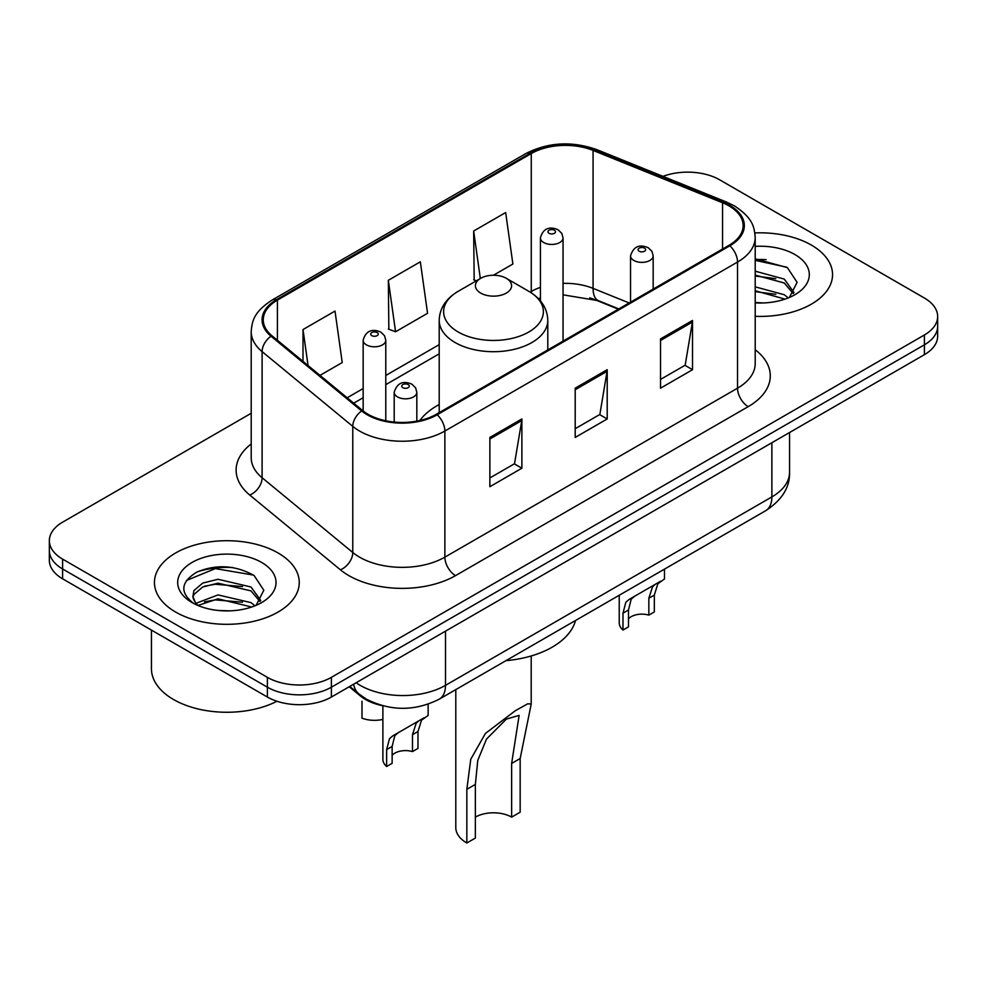 <?xml version="1.0" encoding="UTF-8"?>
<svg xmlns="http://www.w3.org/2000/svg" width="987" height="987" viewBox="0 0 987 987"><rect width="100%" height="100%" fill="white"/><g stroke="black" fill="none" stroke-linecap="round" stroke-linejoin="round"><path stroke-width="1.48" d="M439.203 404.547A79.947 46.155 0 0 0 419.808 420.524M618.38 309.178L595.112 299.764A60.33 34.829 0 0 0 589.72 297.827M382.055 705.582A45.254 26.131 180 0 1 360.465 696.02L349.225 686.755M232.895 567.562A60.33 34.829 0 0 0 197.573 571.757M766.183 259.667A60.33 34.829 0 0 0 755.203 259.606M251.204 413.282L62.6 522.172A45.254 26.131 0 0 0 49.35 540.642L49.35 560.345A45.254 26.131 0 0 0 62.6 578.814L267.391 697.044A45.254 26.131 0 0 0 331.385 697.044L924.4 354.678A45.254 26.131 0 0 0 937.65 336.197L937.65 326.352A45.254 26.131 0 0 1 924.4 344.821A45.254 26.131 0 0 0 937.65 326.352L937.65 316.494A45.254 26.131 0 0 0 924.4 298.025L719.609 179.794A45.254 26.131 0 0 0 662.956 176.365M49.35 540.642A45.254 26.131 0 0 0 62.6 559.111L267.391 677.341A45.254 26.131 0 0 0 331.385 677.341L331.385 687.199L924.4 344.821L331.385 687.199A45.254 26.131 0 0 1 267.391 687.199A45.254 26.131 0 0 0 331.385 687.199L331.385 697.044M62.6 559.111L62.6 568.968L267.391 687.199L62.6 568.968A45.254 26.131 0 0 1 49.35 550.487A45.254 26.131 0 0 0 62.6 568.968L62.6 578.814M811.339 245.06A72.396 41.799 0 0 0 754.87 232.932A72.396 41.799 0 0 1 811.339 245.06A72.396 41.799 0 0 1 832.547 274.62A72.396 41.799 0 0 0 811.339 245.06M278.05 552.954A72.396 41.799 0 0 0 199.152 543.899A72.396 41.799 0 0 0 154.453 582.515A72.396 41.799 0 0 0 175.661 612.076A72.396 41.799 0 0 0 254.56 621.131A72.396 41.799 0 0 0 299.258 582.515A72.396 41.799 0 0 0 278.05 552.954A72.396 41.799 0 0 0 199.152 543.899A72.396 41.799 0 0 0 154.453 582.515A72.396 41.799 0 0 0 175.661 612.076A72.396 41.799 0 0 0 254.56 621.131A72.396 41.799 0 0 0 299.258 582.515A72.396 41.799 0 0 0 278.05 552.954M728.998 205.901A48.264 27.87 180 0 1 743.137 225.604A48.264 27.87 180 0 1 728.998 245.307L436.328 414.281A48.264 27.87 180 0 1 362.661 410.555L272.005 335.802A48.264 27.87 180 0 1 263.27 319.825A48.264 27.87 180 0 1 277.409 300.11L531.265 153.553A48.264 27.87 180 0 1 593.076 150.431L722.558 202.779A48.264 27.87 180 0 1 728.998 205.901M729.849 205.407A49.473 28.561 0 0 0 723.249 202.212L593.767 149.864A49.473 28.561 0 0 0 530.401 153.059L276.557 299.629A49.473 28.561 0 0 0 271.018 336.209L361.674 410.962A49.473 28.561 0 0 0 437.179 414.774L729.849 245.8A49.473 28.561 0 0 0 729.849 205.407M489.873 437.438L489.873 486.702L521.876 468.22L521.876 418.957L489.873 437.438M489.873 477.955L514.523 463.73L521.741 420.598A12.066 6.971 -120 0 0 521.876 418.957M514.301 463.853L521.876 468.22M660.525 338.911L660.525 388.175L692.529 369.706L692.529 320.442L660.525 338.911M660.525 379.427L685.175 365.202L692.393 322.07A12.066 6.971 -120 0 0 692.529 320.442M684.953 365.326L692.529 369.706M575.199 388.175L575.199 437.438L607.202 418.957L607.202 369.693L575.199 388.175M575.199 428.691L599.849 414.466L607.067 371.334A12.066 6.971 -120 0 0 607.202 369.693M599.627 414.589L607.202 418.957M755.203 316.321A72.396 41.799 0 0 0 832.547 274.62A72.396 41.799 0 0 1 755.203 316.321M331.385 677.341L924.4 334.975A45.254 26.131 0 0 0 937.65 316.494M493.426 275.25L512.882 264.022L505.665 212.55L473.661 231.02L474.179 279.987M319.998 375.381L342.23 362.55L335.012 311.078L303.009 329.547L303.009 361.378M388.335 280.283L395.565 331.755L427.556 313.286L420.339 261.814L388.335 280.283L388.853 329.251M395.565 331.755L388.335 329.066M476.376 280.814L473.661 279.802M473.661 231.02L480.324 278.531M303.009 329.547L308.055 365.535M755.203 302.466L763.395 302.96M755.203 286.835L784.258 294.731L788.243 297.926M755.203 290.746L784.973 299.135M755.203 271.191L784.258 279.087L794.054 292.621M755.203 275.102L784.258 282.998L793.277 293.632M755.203 302.873A49.177 28.401 0 0 0 794.917 294.706A49.177 28.401 0 0 0 794.917 254.547A49.177 28.401 0 0 0 755.203 246.368M789.403 297.445L797.114 282.319L787.367 267.625L755.203 258.828M755.203 260.346L786.701 267.181M755.203 275.99L775.807 278.679M755.203 291.634L775.807 294.323M455.797 689.617L455.797 827.599A37.703 21.776 0 0 0 466.839 842.997L466.839 789.329L470.762 759.237L485.419 733.44L515.226 710.776L527.712 703.805L531.216 704.015L520.161 758.534L520.161 812.202L511.636 817.137A25.637 14.805 0 0 0 475.364 817.137M511.636 817.137L511.636 763.457L519.137 715.39L506.356 719.104L486.529 739.053L477.757 760.422L475.364 784.394L475.364 838.074L466.839 842.997M480.706 293.09A18.099 10.45 0 0 0 506.294 293.09A18.099 10.45 0 0 0 506.294 278.309L528.773 291.288A49.881 28.796 0 0 1 528.773 332.014A49.881 28.796 0 0 1 458.227 332.014A49.881 28.796 0 0 1 458.227 291.288C445.939 298.592 439.597 308.277 439.203 320.368A54.297 31.35 0 0 0 455.106 342.526A54.297 31.35 0 0 0 514.276 349.324A54.297 31.35 0 0 0 547.797 320.368C547.403 308.277 541.061 298.592 528.773 291.288L506.294 278.309A18.099 10.45 0 0 0 480.706 278.309A18.099 10.45 0 0 0 480.706 293.09M505.936 660.661A82.957 47.894 0 0 0 575.52 620.49M151.443 630.113L151.443 668.73A75.419 43.539 0 0 0 173.527 699.512A75.419 43.539 0 0 0 276.965 701.263M218.62 610.509L230.107 610.842M196.068 603.291L218.028 594.914L250.969 602.613L254.954 605.821M198.091 605.401L218.028 598.825L251.685 607.017M196.413 604.821L192.884 596.555A34.101 19.691 0 0 0 198.399 605.673M192.884 596.555L193.921 590.584L202.742 583.07L218.028 579.27L250.969 586.969L260.765 600.503M192.971 597.036L193.921 594.495L202.742 586.969L218.028 583.181L250.969 590.88L259.988 601.527M256.114 605.339L263.825 590.214L254.078 575.52C235.387 565.119 216.252 564.009 196.684 572.189C180.633 582.108 179.622 592.521 193.662 603.439L193.834 603.55M261.629 562.43A49.177 28.401 0 0 0 192.083 562.43A49.177 28.401 0 0 0 192.083 602.588A49.177 28.401 0 0 0 261.629 602.588A49.177 28.401 0 0 0 261.629 562.43M186.469 580.455L215.351 568.598L253.412 575.076M204.506 586.204L215.351 584.242L242.518 586.574M204.506 601.848L215.351 599.886L242.518 602.218M628.485 618.824A15.089 8.71 180 0 1 648.841 615.123L648.841 598.233L652.53 586.821L655.134 584.403L634.69 596.197L631.199 599.146L628.485 609.991L628.485 626.881L622.982 630.051A22.627 13.065 180 0 1 619.231 622.846L619.231 595.247M622.982 630.051L622.982 613.161L625.857 602.218L629.2 599.368L656.947 583.354M664.485 569.129L664.485 578.999L657.86 583.749L654.332 595.062L654.332 611.952L648.841 615.123M629.2 599.368L634.69 596.197L629.2 599.368M392.135 755.277A15.089 8.71 180 0 1 412.48 751.588L412.48 734.698L416.169 723.286L418.772 720.855L398.341 732.662L394.837 735.599L392.135 746.443L392.135 763.333L386.633 766.517A22.627 13.065 180 0 1 382.882 759.311L382.882 705.804M386.633 766.517L386.633 749.614L389.507 738.683L392.851 735.821L420.585 719.807M428.136 704.2L428.136 715.452L421.511 720.202L417.982 731.515L417.982 748.405L412.48 751.588M392.851 735.821L398.341 732.662L392.851 735.821M361.995 701.276L361.995 718.166A22.627 13.065 180 0 0 382.882 719.4M360.465 695.193L360.465 696.02M356.122 682.757A60.33 34.829 0 0 0 360.181 685.348A60.33 34.829 0 0 0 445.507 685.348L771.871 496.917A60.33 34.829 0 0 0 789.551 472.292C789.995 487.257 782.012 500.076 765.628 510.735L439.252 699.166A30.165 17.421 60 0 0 445.507 685.348L445.507 631.162M771.871 442.731L771.871 496.917A30.165 17.421 60 0 1 765.628 510.735M353.679 684.176A30.165 20.172 129.5 0 0 358.935 693.984L349.78 686.434M924.4 354.678L924.4 334.975M267.391 697.044L267.391 677.341M755.203 349.731A75.419 43.539 180 0 1 748.195 406.644L455.525 575.618A15.089 8.71 60 0 1 444.866 557.149L737.536 388.175A60.33 34.829 0 0 0 755.203 363.537L755.203 237.423A60.33 34.829 180 0 1 737.536 262.061A15.089 8.71 -120 0 0 729.849 245.8M455.525 575.618A75.419 43.539 180 0 1 348.867 575.618A75.419 43.539 180 0 1 340.416 569.807L249.76 495.055A75.419 43.539 180 0 1 251.204 443.953M359.539 557.149A60.33 34.829 0 0 0 444.866 557.149L444.866 431.035A60.33 34.829 180 0 1 352.778 426.372L262.11 351.619A60.33 34.829 180 0 1 251.204 331.644L251.204 457.758A60.33 34.829 0 0 0 262.11 477.733L352.778 552.486A60.33 34.829 0 0 0 359.539 557.149M755.203 237.423C754.228 227.059 753.266 218.435 734.414 205.888L726.481 202.039A15.089 7.069 112 0 0 723.249 202.212M726.481 202.039L596.999 149.703C572.016 140.857 548.291 142.14 525.849 153.553A15.089 8.71 60 0 1 530.401 153.059M276.557 299.629A15.089 8.71 -120 0 0 272.005 300.11C253.708 312.102 252.043 321.133 251.204 331.644M271.018 336.209A15.089 10.092 129.5 0 0 262.11 351.619L262.11 477.733A15.089 10.092 -50.5 0 1 249.76 495.055M596.999 149.703A15.089 7.069 112 0 0 593.767 149.864M361.674 410.962A15.089 10.092 129.5 0 0 352.778 426.372L352.778 552.486A15.089 10.092 -50.5 0 1 340.416 569.807M437.179 414.774A15.089 8.71 60 0 1 444.866 431.035L737.536 262.061L737.536 388.175A15.089 8.71 60 0 0 748.195 406.644M277.409 300.11L277.409 340.268M722.558 202.779L722.558 249.032M593.076 150.431L593.076 288.377A48.264 27.87 0 0 0 563.046 283.368M629.151 302.96L593.076 288.377A27.155 12.72 -68 0 0 598.467 300.702L563.046 294.829M540.42 287.353A48.264 27.87 0 0 0 531.265 291.498L530.167 292.127M531.265 153.553L531.265 291.498A27.155 15.681 60 0 1 531.228 292.806M439.203 344.648L385.781 375.479M363.154 388.545L347.165 397.786M575.199 389.729L607.067 371.334M660.525 340.466L692.393 322.07M489.873 438.993L521.741 420.598M475.364 784.394L466.839 789.329M520.161 758.534L511.636 763.457M633.864 260.457A11.313 6.527 180 0 1 630.545 255.843C633.444 246.553 639.354 243.863 648.299 247.774L651.951 251.352L653.172 255.843A11.313 6.527 180 0 1 646.189 261.876A11.313 6.527 180 0 1 633.864 260.457M644.523 248.144A3.775 2.171 0 0 0 639.194 248.144A3.775 2.171 0 0 0 639.194 251.216A3.775 2.171 0 0 0 644.523 251.216A3.775 2.171 0 0 0 644.523 248.144M655.134 584.403L660.611 581.232M648.841 598.233L654.332 595.062M622.982 613.161L628.485 609.991M397.514 396.91A11.313 6.527 180 0 1 394.195 392.295C397.082 383.018 403.004 380.328 411.949 384.227L415.601 387.805L416.822 392.295A11.313 6.527 180 0 1 409.839 398.329A11.313 6.527 180 0 1 397.514 396.91M408.174 384.597A3.775 2.171 0 0 0 402.844 384.597A3.775 2.171 0 0 0 402.844 387.681A3.775 2.171 0 0 0 408.174 387.681A3.775 2.171 0 0 0 408.174 384.597M418.772 720.855L424.262 717.697M412.48 734.698L417.982 731.515M386.633 749.614L392.135 746.443M563.046 341.12L563.046 237.916A11.313 6.527 180 0 1 556.063 243.949A11.313 6.527 180 0 1 543.738 242.543A11.313 6.527 180 0 1 540.42 237.916L540.42 300.887M549.068 233.302A3.775 2.171 0 0 0 554.398 233.302A3.775 2.171 0 0 0 554.398 230.218A3.775 2.171 0 0 0 549.068 230.218A3.775 2.171 0 0 0 549.068 233.302M385.781 420.783L385.781 340.268A11.313 6.527 180 0 1 378.798 346.301A11.313 6.527 180 0 1 366.473 344.882A11.313 6.527 180 0 1 363.154 340.268L363.154 410.962M371.803 335.642A3.775 2.171 0 0 0 377.133 335.642A3.775 2.171 0 0 0 377.133 332.57A3.775 2.171 0 0 0 371.803 332.57A3.775 2.171 0 0 0 371.803 335.642M439.252 699.166C414.984 711.356 390.704 711.356 366.424 699.166L358.935 693.984M789.551 472.292L789.551 432.528M525.849 153.553L272.005 300.11M540.42 298L538.334 298.592M439.203 353.827L385.781 384.671M363.154 397.724L353.716 403.177M618.812 308.919L598.467 300.702M531.203 704.015L531.203 655.973M547.797 349.929L547.797 320.368M439.203 412.628L439.203 320.368M480.706 278.309L458.227 291.288M630.545 302.145L630.545 255.843M653.172 289.092L653.172 255.843M394.195 422.054L394.195 392.295M416.822 421.128L416.822 392.295M563.046 237.916L561.825 233.425L558.173 229.848C553.522 227.615 543.775 225.295 540.42 237.916M385.781 340.268L384.56 335.765L380.908 332.187C376.257 329.954 366.51 327.635 363.154 340.268"/></g></svg>
